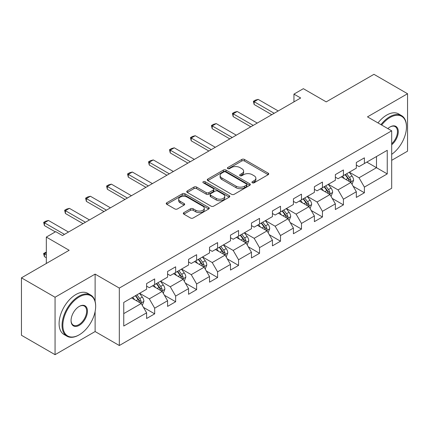 <?xml version="1.0" encoding="UTF-8"?>
<svg xmlns="http://www.w3.org/2000/svg" width="429" height="429" viewBox="0 0 429 429"><rect width="100%" height="100%" fill="white"/><g stroke="black" fill="none" stroke-linecap="round" stroke-linejoin="round"><path stroke-width="0.64" d="M252.316 182.775A1.308 0.756 0 0 0 254.161 182.775L268.184 174.683A1.866 1.078 0 0 0 268.731 173.922A1.866 1.078 0 0 0 268.184 173.16L244.428 159.443A1.866 1.078 0 0 0 241.79 159.443L227.772 167.541A1.308 0.756 0 0 0 227.386 168.071A1.308 0.756 0 0 0 227.772 168.608A1.308 0.756 0 0 0 229.617 168.608L231.429 167.557A5.974 3.448 0 0 1 239.875 167.557L241.854 168.704A5.974 3.448 0 0 1 243.608 171.139A5.974 3.448 0 0 1 241.854 173.579L240.042 174.624A1.308 0.756 0 0 0 239.661 175.161A1.308 0.756 0 0 0 240.042 175.692A1.308 0.756 0 0 0 241.892 175.692L243.704 174.646A5.974 3.448 0 0 1 252.15 174.646L254.129 175.788A5.974 3.448 0 0 1 255.877 178.223A5.974 3.448 0 0 1 254.129 180.663L252.316 181.708A1.308 0.756 0 0 0 251.93 182.245A1.308 0.756 0 0 0 252.316 182.775L252.316 181.708M183.859 212.623A1.866 1.078 0 0 0 183.317 213.385A1.866 1.078 0 0 0 183.859 214.146L190.524 217.996A1.866 1.078 0 0 0 193.163 217.996L208.735 209.003A1.866 1.078 0 0 0 209.282 208.242A1.866 1.078 0 0 0 208.735 207.48L184.985 193.769A1.866 1.078 0 0 0 182.341 193.769L166.774 202.756A1.866 1.078 0 0 0 166.227 203.518A1.866 1.078 0 0 0 166.774 204.279L174.823 208.928A1.866 1.078 0 0 0 177.461 208.928L184.127 205.078A1.866 1.078 0 0 0 184.674 204.317A1.866 1.078 0 0 0 184.127 203.555L180.132 201.255A4.992 2.88 0 0 1 178.673 199.212A4.992 2.88 0 0 1 181.751 196.552A4.992 2.88 0 0 1 187.194 197.174L202.831 206.204A4.992 2.88 0 0 1 204.29 208.242A4.992 2.88 0 0 1 201.212 210.907A4.992 2.88 0 0 1 195.769 210.28L193.163 208.773A1.866 1.078 0 0 0 190.524 208.773L183.859 212.623L183.859 214.146M391.688 160.323L407.55 151.164L407.55 93.731L373.943 74.324L326.217 101.877L303.362 88.685L293.951 94.117L300.675 98L62.452 235.532L55.732 231.655L46.321 237.087L46.321 263.476M95.12 301.373L95.12 274.11L55.057 297.238L21.45 277.836L69.176 250.279L46.321 237.087M95.12 274.11L119.321 288.079L391.688 130.829L391.688 188.267L119.321 345.517L119.321 288.079M407.55 93.731L367.487 116.86L391.688 130.829M231.563 194.299A1.866 1.078 0 0 0 234.202 194.299L249.775 185.312A1.866 1.078 0 0 0 250.322 184.55A1.866 1.078 0 0 0 249.775 183.789L226.024 170.072A1.866 1.078 0 0 0 223.38 170.072L207.813 179.065A1.866 1.078 0 0 0 207.266 179.826A1.866 1.078 0 0 0 207.813 180.588L231.563 194.299M203.78 183.06A1.308 0.756 0 0 1 205.105 183.242L205.105 181.692L229.252 195.635A1.866 1.078 0 0 1 229.799 196.396A1.866 1.078 0 0 1 229.252 197.158L213.685 206.145A1.866 1.078 0 0 1 211.047 206.145L187.291 192.433L187.291 190.91A1.866 1.078 0 0 0 186.744 191.672A1.866 1.078 0 0 0 187.291 192.433M187.291 190.91L193.956 187.06A1.866 1.078 0 0 1 196.595 187.06L206.226 192.626A1.866 1.078 0 0 0 208.869 192.626L213.288 190.074A1.866 1.078 0 0 0 213.835 189.312A1.866 1.078 0 0 0 213.288 188.551L203.26 182.759A1.308 0.756 0 0 1 202.874 182.223A1.308 0.756 0 0 1 203.684 181.526A1.308 0.756 0 0 1 205.105 181.692M55.057 297.238L55.057 354.676L21.45 335.269L21.45 277.836M143.452 307.368L154.676 313.851L154.676 308.183L167.583 300.729L167.583 306.397L175.649 301.743L175.649 296.074L188.556 288.626L188.556 294.289L196.621 289.634L196.621 283.966L209.524 276.517L209.524 282.18L217.594 277.525L217.594 271.857L230.496 264.409L230.496 270.072L238.562 265.417L238.562 259.749L251.469 252.3L251.469 257.963L259.534 253.308L259.534 247.64L272.442 240.192L272.442 245.855L280.507 241.2L280.507 235.532L293.415 228.083L293.415 233.751L301.48 229.091L301.48 223.429L314.387 215.975L314.387 221.643L322.452 216.983L322.452 211.32L335.36 203.866L335.36 209.534L343.425 204.874L343.425 199.212L356.327 191.758L356.327 197.426L364.398 192.766L364.398 187.103L387.248 173.906L387.248 150.311L376.496 156.521L376.496 167.696L387.248 173.906M154.676 313.851L146.611 318.506L146.611 312.838L123.756 326.035L123.756 302.44L146.611 289.243L146.611 283.58L154.676 278.92L154.676 284.588L167.583 277.134L167.583 271.471L175.649 266.811L175.649 272.479L188.556 265.025L188.556 259.363L196.621 254.703L196.621 260.371L209.524 252.922L209.524 247.254L217.594 242.594L217.594 248.262L230.496 240.814L230.496 235.146L238.562 230.491L238.562 236.154L251.469 228.705L251.469 223.037L259.534 218.382L259.534 224.045L272.442 216.597L272.442 210.929L280.507 206.274L280.507 211.937L293.415 204.488L293.415 198.82L301.48 194.165L301.48 199.828L314.387 192.38L314.387 186.712L322.452 182.057L322.452 187.72L335.36 180.271L335.36 174.603L343.425 169.948L343.425 175.617L356.327 168.163L356.327 162.494L364.398 157.84L364.398 163.508L387.248 150.311M152.526 285.827L162.205 291.42L149.297 298.868L139.618 293.28M146.611 286.138L149.297 287.693L154.676 284.588M149.297 298.868L154.676 308.183M162.205 291.42L167.583 300.729M173.498 273.723L183.178 279.311L170.27 286.76L160.591 281.172M167.583 274.029L170.27 275.584L175.649 272.479M170.27 286.76L175.649 296.074M183.178 279.311L188.556 288.626M194.471 261.615L204.15 267.203L191.243 274.651L181.564 269.063M188.556 261.921L191.243 263.476L196.621 260.371M191.243 274.651L196.621 283.966M204.15 267.203L209.524 276.517M215.438 249.506L225.123 255.094L212.216 262.543L202.536 256.955M209.524 249.817L212.216 251.367L217.594 248.262M212.216 262.543L217.594 271.857M225.123 255.094L230.496 264.409M236.411 237.398L246.09 242.986L233.188 250.434L223.509 244.846M230.496 237.709L233.188 239.259L238.562 236.154M233.188 250.434L238.562 259.749M246.09 242.986L251.469 252.3M257.384 225.289L267.063 230.877L254.161 238.326L244.476 232.738M251.469 225.6L254.161 227.15L259.534 224.045M254.161 238.326L259.534 247.64M267.063 230.877L272.442 240.192M278.357 213.181L288.036 218.769L275.128 226.222L265.449 220.629M272.442 213.492L275.128 215.042L280.507 211.937M275.128 226.222L280.507 235.532M288.036 218.769L293.415 228.083M299.329 201.072L309.009 206.66L296.101 214.114L286.422 208.526M293.415 201.383L296.101 202.933L301.48 199.828M296.101 214.114L301.48 223.429M309.009 206.66L314.387 215.975M320.302 188.964L329.981 194.552L317.074 202.005L307.395 196.418M314.387 189.275L317.074 190.825L322.452 187.72M317.074 202.005L322.452 211.32M329.981 194.552L335.36 203.866M341.275 176.855L350.954 182.443L338.047 189.897L328.367 184.309M335.36 177.166L338.047 178.721L343.425 175.617M338.047 189.897L343.425 199.212M350.954 182.443L356.327 191.758M366.816 162.108L376.496 167.696L359.019 177.788L349.34 172.201M356.327 165.058L359.019 166.613L364.398 163.508M359.019 177.788L364.398 187.103M55.057 354.676L95.12 331.547L119.321 345.517M293.951 94.117L293.951 101.877M123.756 313.615L141.232 303.523L131.553 297.935M141.232 303.523L146.611 312.838M353.169 186.288L364.398 192.766M332.196 198.396L343.425 204.874M311.229 210.505L322.452 216.983M290.256 222.613L301.48 229.091M269.283 234.717L280.507 241.2M248.311 246.825L259.534 253.308M227.338 258.934L238.562 265.417M206.365 271.042L217.594 277.525M185.392 283.151L196.621 289.634M164.425 295.259L175.649 301.743M95.12 331.547L95.12 311.518M252.837 182.963L254.129 182.218A5.974 3.448 0 0 0 255.877 179.778L255.877 178.223M243.608 171.139L243.608 172.694A5.974 3.448 0 0 1 241.854 175.129L240.562 175.874M268.157 174.7L244.428 160.998A1.866 1.078 0 0 0 241.79 160.998L228.292 168.79M249.748 185.323L226.024 171.627A1.866 1.078 0 0 0 223.38 171.627L207.834 180.604M246.477 185.081A1.308 0.756 0 0 0 246.857 184.55A1.308 0.756 0 0 0 246.477 184.014L225.627 171.975A1.308 0.756 0 0 0 223.777 171.975L221.863 173.08A5.974 3.448 0 0 0 220.115 175.52A5.974 3.448 0 0 0 221.863 177.96L236.116 186.186A5.974 3.448 0 0 0 244.562 186.186L246.477 185.081L246.477 186.636A1.308 0.756 0 0 0 246.857 186.1L246.857 184.55M220.115 175.52L220.115 177.075A5.974 3.448 0 0 0 221.863 179.51L221.863 177.96M246.477 186.636L244.562 187.741A5.974 3.448 0 0 1 236.116 187.741L221.863 179.51M187.317 192.449L193.956 188.615L193.956 187.06M213.835 189.312L213.835 190.862A1.866 1.078 0 0 1 213.288 191.624L208.869 194.176A1.866 1.078 0 0 1 206.226 194.176L196.595 188.615A1.866 1.078 0 0 0 193.956 188.615M205.105 183.242L229.231 197.174M216.221 198.396A4.992 2.88 0 0 0 221.664 199.018A4.992 2.88 0 0 0 224.748 196.359A4.992 2.88 0 0 0 223.284 194.321L217.776 191.141A1.866 1.078 0 0 0 215.133 191.141L210.714 193.688A1.866 1.078 0 0 0 210.167 194.455A1.866 1.078 0 0 0 210.714 195.216L216.221 198.396L216.221 199.946A4.992 2.88 0 0 0 221.664 200.574A4.992 2.88 0 0 0 224.748 197.908L224.748 196.359M210.167 194.455L210.167 196.005A1.866 1.078 0 0 0 210.714 196.766L210.714 195.216M216.221 199.946L210.714 196.766M204.29 208.242L204.29 209.797A4.992 2.88 0 0 1 201.212 212.457A4.992 2.88 0 0 1 195.769 211.835L193.163 210.328A1.866 1.078 0 0 0 190.524 210.328L183.885 214.162M178.673 199.212L178.673 200.767A4.992 2.88 0 0 0 180.132 202.804L180.132 201.255M184.1 205.094L180.132 202.804M208.708 209.02L184.985 195.318A1.866 1.078 0 0 0 182.341 195.318L166.795 204.295M352.016 184.282L353.614 180.255A5.041 2.906 -120 0 0 352.005 175.965L349.233 172.26M344.396 178.657L342.508 176.142M350.171 181.993L350.783 181.349L350.895 180.47A5.041 2.906 -120 0 0 349.453 177.44L346.675 173.734M345.415 174.464L348.493 178.577A2.569 1.48 60 0 1 348.959 179.354L350.895 180.47M345.066 174.667L347.839 178.373A5.041 2.906 60 0 1 349.281 181.403M274.19 113.288L254.134 101.711L254.134 104.504L253.394 101.282L255.411 100.118L258.167 99.378L278.223 110.961M271.772 114.688L254.134 104.504M258.167 99.378L254.134 101.711L253.394 101.282M391.688 154.333A23.193 13.39 120 0 0 406.472 126.952A23.193 13.39 120 0 0 390.074 117.482A23.193 13.39 120 0 0 381.649 125.032M380.952 124.63A23.767 13.723 -60 0 1 389.671 116.779A23.767 13.723 -60 0 1 401.555 115.605A23.767 13.723 -60 0 1 406.472 126.485L406.472 126.952M387.832 128.603A11.599 6.698 -60 0 1 390.074 126.952L390.074 126.952A11.599 6.698 -60 0 1 398.235 130.77A11.599 6.698 -60 0 1 391.688 144.771M377.992 122.925A23.767 13.723 -60 0 1 386.711 115.074A23.767 13.723 -60 0 1 398.595 113.894L401.555 115.605M391.688 143.72A11.025 6.365 120 0 0 397.2 134.17A11.025 6.365 120 0 0 395.184 126.635A11.025 6.365 120 0 0 389.87 127.07M78.856 335.038L79.258 334.802A23.193 13.39 120 0 0 95.656 306.397A23.193 13.39 120 0 0 79.258 296.927A23.193 13.39 120 0 0 62.854 325.338A23.193 13.39 120 0 0 79.258 334.802L78.856 335.038A23.767 13.723 -60 0 1 66.972 336.213A23.767 13.723 -60 0 1 63.331 317.17A23.767 13.723 -60 0 1 78.856 296.23A23.767 13.723 -60 0 1 90.739 295.05A23.767 13.723 -60 0 1 95.656 305.931L95.656 306.397M79.258 325.338A11.599 6.698 -60 0 1 71.058 320.602A11.599 6.698 -60 0 1 79.258 306.397L79.258 306.397A11.599 6.698 -60 0 1 87.457 311.132A11.599 6.698 -60 0 1 79.258 325.338M71.058 320.361A11.025 6.365 120 0 0 73.343 325.182A11.025 6.365 120 0 0 78.856 324.635A11.025 6.365 120 0 0 86.057 314.918A11.025 6.365 120 0 0 84.368 306.086A11.025 6.365 120 0 0 79.054 306.521M66.972 336.213L64.012 334.507A23.767 13.723 -60 0 1 60.371 315.465A23.767 13.723 -60 0 1 75.895 294.519A23.767 13.723 -60 0 1 87.779 293.345L90.739 295.05M331.043 196.391L332.641 192.364A5.041 2.906 -120 0 0 331.032 188.074L328.26 184.368M323.423 190.766L321.536 188.251M329.199 194.101L329.81 193.458L329.922 192.578A5.041 2.906 -120 0 0 328.48 189.548L325.708 185.843M324.442 186.572L327.52 190.68A2.569 1.48 60 0 1 327.987 191.463L329.922 192.578M324.093 186.776L326.866 190.481A5.041 2.906 60 0 1 328.308 193.511M310.07 208.499L311.669 204.472A5.041 2.906 -120 0 0 310.06 200.182L307.287 196.477M302.45 202.874L300.563 200.359M308.231 206.21L308.837 205.566L308.95 204.687A5.041 2.906 -120 0 0 307.507 201.657L304.735 197.951M303.469 198.681L306.547 202.788A2.569 1.48 60 0 1 307.014 203.571L308.95 204.687M303.121 198.884L305.893 202.59A5.041 2.906 60 0 1 307.336 205.62M253.217 125.397L233.162 113.819L233.162 116.613L232.421 113.39L234.438 112.226L237.194 111.486L257.25 123.069M250.799 126.796L233.162 116.613M237.194 111.486L233.162 113.819L232.421 113.39M232.245 137.505L212.189 125.922L212.189 128.716L211.449 125.499L213.465 124.335L216.221 123.595L236.277 135.178M229.826 138.899L212.189 128.716M216.221 123.595L212.189 125.922L211.449 125.499M289.098 220.608L290.696 216.581A5.041 2.906 -120 0 0 289.092 212.291L286.315 208.585M281.478 214.983L279.595 212.468M287.258 218.318L287.87 217.675L287.977 216.795A5.041 2.906 -120 0 0 286.534 213.765L283.762 210.06M282.496 210.789L285.575 214.897A2.569 1.48 60 0 1 286.041 215.68L287.977 216.795M282.148 210.993L284.92 214.698A5.041 2.906 60 0 1 286.363 217.728M268.125 232.716L269.723 228.689A5.041 2.906 -120 0 0 268.12 224.399L265.342 220.694M260.505 227.091L258.623 224.576M266.286 230.427L266.897 229.783L267.004 228.904A5.041 2.906 -120 0 0 265.562 225.874L262.789 222.168M261.529 222.898L264.607 227.005A2.569 1.48 60 0 1 265.074 227.788L267.004 228.904M261.175 223.101L263.953 226.802A5.041 2.906 60 0 1 265.39 229.837M247.152 244.825L248.756 240.798A5.041 2.906 -120 0 0 247.147 236.508L244.369 232.802M239.532 239.2L237.65 236.685M245.313 242.535L245.924 241.892L246.031 241.012A5.041 2.906 -120 0 0 244.589 237.982L241.817 234.277M240.556 235.006L243.634 239.114A2.569 1.48 60 0 1 244.101 239.891L246.031 241.012M240.202 235.21L242.98 238.91A5.041 2.906 60 0 1 244.423 241.94M211.272 149.614L191.216 138.031L191.216 140.825L190.476 137.607L192.492 136.443L195.249 135.703L215.304 147.286M208.853 151.008L191.216 140.825M195.249 135.703L191.216 138.031L190.476 137.607M190.299 161.722L170.243 150.139L170.243 152.933L169.503 149.716L171.52 148.552L174.276 147.812L194.337 159.395M187.881 163.117L170.243 152.933M174.276 147.812L170.243 150.139L169.503 149.716M169.332 173.831L149.271 162.248L149.271 165.042L148.531 161.824L150.547 160.655L153.303 159.92L173.364 171.498M166.908 175.225L149.271 165.042M153.303 159.92L149.271 162.248L148.531 161.824M226.185 256.933L227.783 252.906A5.041 2.906 -120 0 0 226.174 248.616L223.402 244.911M218.565 251.308L216.677 248.793M224.34 254.644L224.952 254L225.064 253.121A5.041 2.906 -120 0 0 223.622 250.091L220.844 246.385M219.584 247.115L222.662 251.222A2.569 1.48 60 0 1 223.128 252L225.064 253.121M219.23 247.319L222.007 251.019A5.041 2.906 60 0 1 223.45 254.048M148.359 185.939L128.298 174.356L128.298 177.15L127.558 173.927L129.579 172.764L132.33 172.029L152.392 183.607M145.935 187.334L128.298 177.15M132.33 172.029L128.298 174.356L127.558 173.927M205.212 269.042L206.81 265.015A5.041 2.906 -120 0 0 205.201 260.719L202.429 257.019M197.592 263.417L195.704 260.896M203.367 266.752L203.979 266.109L204.091 265.229A5.041 2.906 -120 0 0 202.649 262.194L199.871 258.494M198.611 259.223L201.689 263.331A2.569 1.48 60 0 1 202.156 264.108L204.091 265.229M198.262 259.422L201.035 263.127A5.041 2.906 60 0 1 202.477 266.157M127.386 198.042L107.325 186.465L107.325 189.259L106.59 186.036L108.607 184.872L111.363 184.138L131.419 195.715M124.968 199.442L107.325 189.259M111.363 184.138L107.325 186.465L106.59 186.036M184.239 281.151L185.837 277.118A5.041 2.906 -120 0 0 184.229 272.828L181.456 269.128M176.619 275.525L174.732 273.005M182.395 278.861L183.006 278.212L183.119 277.338A5.041 2.906 -120 0 0 181.676 274.303L178.898 270.602M177.638 271.332L180.716 275.439A2.569 1.48 60 0 1 181.183 276.217L183.119 277.338M177.29 271.53L180.062 275.236A5.041 2.906 60 0 1 181.505 278.265M106.413 210.151L86.358 198.573L86.358 201.367L85.618 198.144L87.634 196.981L90.39 196.246L110.446 207.824M103.995 211.551L86.358 201.367M90.39 196.246L86.358 198.573L85.618 198.144M163.267 293.259L164.865 289.226A5.041 2.906 -120 0 0 163.256 284.936L160.484 281.236M155.647 287.628L153.759 285.113M161.427 290.969L162.033 290.32L162.146 289.441A5.041 2.906 -120 0 0 160.703 286.411L157.931 282.711M156.665 283.44L159.744 287.548A2.569 1.48 60 0 1 160.21 288.326L162.146 289.441M156.317 283.639L159.089 287.344A5.041 2.906 60 0 1 160.532 290.374M85.441 222.26L65.385 210.682L65.385 213.476L64.645 210.253L66.661 209.089L69.418 208.355L89.473 219.932M83.022 223.659L65.385 213.476M69.418 208.355L65.385 210.682L64.645 210.253M142.294 305.368L143.892 301.335A5.041 2.906 -120 0 0 142.289 297.045L139.511 293.345M134.674 299.737L132.792 297.222M140.455 303.078L141.066 302.429L141.173 301.549A5.041 2.906 -120 0 0 139.731 298.52L136.958 294.82M135.693 295.543L138.771 299.656A2.569 1.48 60 0 1 139.237 300.434L141.173 301.549M135.344 295.747L138.117 299.453A5.041 2.906 60 0 1 139.559 302.483M46.321 252.735L44.412 253.834L46.321 254.939M44.412 256.628L43.672 253.877L43.672 253.41L44.412 253.834L44.412 256.628L46.321 257.732M43.672 253.41L46.321 252.075M64.468 234.368L44.412 222.79L44.412 225.584L43.672 222.361L45.689 221.198L48.445 220.463L68.501 232.041M55.33 231.885L44.412 225.584M48.445 220.463L44.412 222.79L43.672 222.361M254.129 182.218L254.129 180.663M240.042 175.692L240.042 174.624M241.854 175.129L241.854 173.579M227.772 168.608L227.772 167.541M241.79 160.998L241.79 159.443M244.428 160.998L244.428 159.443M268.184 174.683L268.184 173.16M207.813 180.588L207.813 179.065M223.38 171.627L223.38 170.072M226.024 171.627L226.024 170.072M249.775 185.312L249.775 183.789M236.116 187.741L236.116 186.186M244.562 187.741L244.562 186.186M196.595 188.615L196.595 187.06M206.226 194.176L206.226 192.626M208.869 194.176L208.869 192.626M213.288 191.624L213.288 190.074M229.252 197.158L229.252 195.635M190.524 210.328L190.524 208.773M193.163 210.328L193.163 208.773M195.769 211.835L195.769 210.28M184.127 205.078L184.127 203.555M166.774 204.279L166.774 202.756M182.341 195.318L182.341 193.769M184.985 195.318L184.985 193.769M208.735 209.003L208.735 207.48M350.455 182.159L353.582 180.352M349.453 177.44L352.005 175.965M345.871 179.51L347.839 178.373M329.483 194.267L332.609 192.46M328.48 189.548L331.032 188.074M324.898 191.618L326.866 190.481M308.51 206.376L311.636 204.569M307.507 201.657L310.06 200.182M303.925 203.727L305.893 202.59M287.537 218.484L290.664 216.677M286.534 213.765L289.092 212.291M282.952 215.835L284.92 214.698M266.565 230.588L269.691 228.786M265.562 225.874L268.12 224.399M261.98 227.944L263.953 226.802M245.597 242.696L248.718 240.894M244.589 237.982L247.147 236.508M241.007 240.047L242.98 238.91M224.624 254.805L227.751 253.003M223.622 250.091L226.174 248.616M220.034 252.155L222.007 251.019M203.652 266.913L206.778 265.111M202.649 262.194L205.201 260.719M199.061 264.264L201.035 263.127M182.679 279.022L185.805 277.22M181.676 274.303L184.229 272.828M178.094 276.373L180.062 275.236M161.706 291.13L164.833 289.328M160.703 286.411L163.256 284.936M157.121 288.481L159.089 287.344M140.733 303.239L143.86 301.431M139.731 298.52L142.289 297.045M136.149 300.59L138.117 299.453"/></g></svg>
